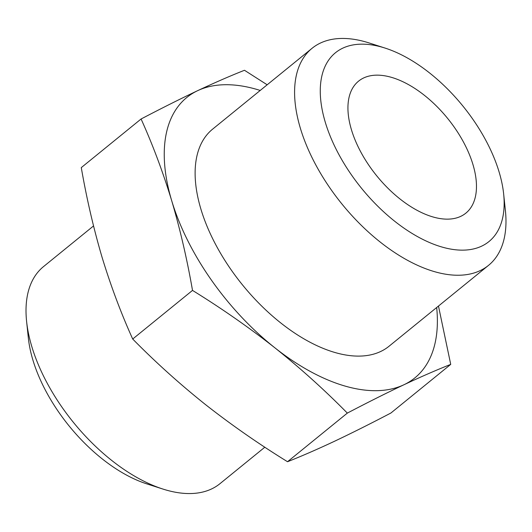 <?xml version="1.0" encoding="UTF-8"?>
<svg xmlns="http://www.w3.org/2000/svg" width="532" height="532" viewBox="0 0 532 532"><rect width="100%" height="100%" fill="white"/><g stroke="black" fill="none" stroke-linecap="round" stroke-linejoin="round"><path stroke-width="0.8" d="M450.724 364.387L390.92 413.005C370.525 423.691 351.659 433.141 334.315 441.354C317.192 449.38 301.591 456.17 287.519 461.723C258.559 443.841 231.114 424.722 205.206 404.36C179.51 383.825 155.344 362.046 132.701 339.024C121.05 313.255 110.842 286.017 102.078 257.308C93.625 228.634 86.689 198.742 81.276 167.613L141.08 118.995C152.731 144.764 162.938 172.002 171.703 200.71C180.155 229.385 187.091 259.284 192.511 290.406C221.472 308.287 248.91 327.406 274.825 347.768C300.52 368.304 324.686 390.082 347.329 413.105C367.725 402.411 386.591 392.962 403.934 384.756C421.058 376.729 436.652 369.94 450.724 364.387L438.474 306.053M93.532 225.947L43.491 266.625A139.869 75.025 50.9 0 0 26.6 321.434L28.356 338.113A121.668 65.263 50.9 0 0 32.871 359.945A121.668 65.263 50.9 0 0 146.865 483.901L162.832 489.028A139.869 75.025 50.9 0 0 219.942 483.694L264.823 447.206M26.6 321.434A139.869 75.025 50.9 0 0 31.794 346.532A139.869 75.025 50.9 0 0 162.832 489.028M267.177 84.794L244.481 70.277C230.409 75.83 214.808 82.62 197.685 90.646C180.341 98.859 161.475 108.309 141.08 118.995M132.701 339.024L192.511 290.406M287.519 461.723L347.329 413.105M351.446 129.748A85.047 45.619 50.9 0 0 404.16 202.127A85.047 45.619 50.9 0 0 465.852 213.146A85.047 45.619 50.9 0 0 447.605 118.377A85.047 45.619 50.9 0 0 358.561 81.157A85.047 45.619 50.9 0 0 351.446 129.748M325.285 122.247A121.668 65.263 50.9 0 0 432.164 243.636A121.668 65.263 50.9 0 0 503.644 193.887A121.668 65.263 50.9 0 0 385.135 48.099A121.668 65.263 50.9 0 0 325.285 122.247M385.135 48.099L369.168 42.972A139.869 75.025 50.9 0 0 312.058 48.306A139.869 75.025 50.9 0 0 300.361 128.212A139.869 75.025 50.9 0 0 387.05 247.254A139.869 75.025 50.9 0 0 488.509 265.375A139.869 75.025 50.9 0 0 505.4 210.566L503.644 193.887M312.058 48.306L212.587 129.17A139.869 75.025 50.9 0 0 200.89 209.076A139.869 75.025 50.9 0 0 287.573 328.118A139.869 75.025 50.9 0 0 389.038 346.239L488.509 265.375M260.221 90.447A180.72 96.937 50.9 0 0 197.685 90.646A180.72 96.937 50.9 0 0 171.703 200.71A180.72 96.937 50.9 0 0 274.825 347.768A180.72 96.937 50.9 0 0 403.934 384.756A180.72 96.937 50.9 0 0 436.666 307.516"/></g></svg>
